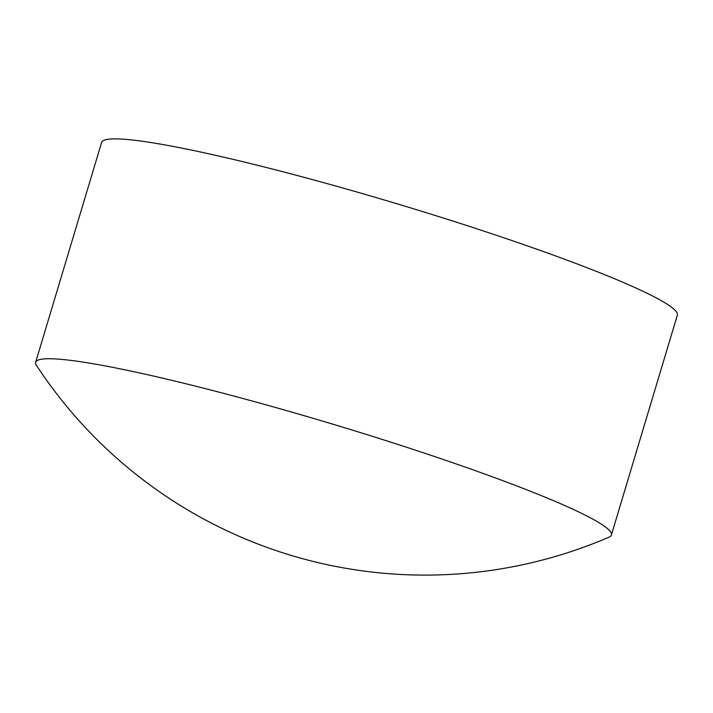 <?xml version="1.0" encoding="UTF-8"?>
<svg xmlns="http://www.w3.org/2000/svg" width="713" height="713" viewBox="0 0 713 713"><rect width="100%" height="100%" fill="white"/><g stroke="black" fill="none" stroke-linecap="round" stroke-linejoin="round"><path stroke-width="1.07" d="M36.408 365.332A300.547 26.123 16.7 0 1 35.65 362.293A300.547 26.123 16.7 0 1 190.478 384.886A300.547 26.123 16.7 0 1 578.911 512.05A300.547 26.123 16.7 0 1 611.389 535.026A300.547 26.123 16.7 0 1 609.08 537.139A464.938 464.938 0 0 1 36.408 365.332M35.65 362.293L101.611 142.431A300.547 26.123 16.7 0 1 256.439 165.024A300.547 26.123 16.7 0 1 677.35 315.155L611.389 535.026"/></g></svg>
